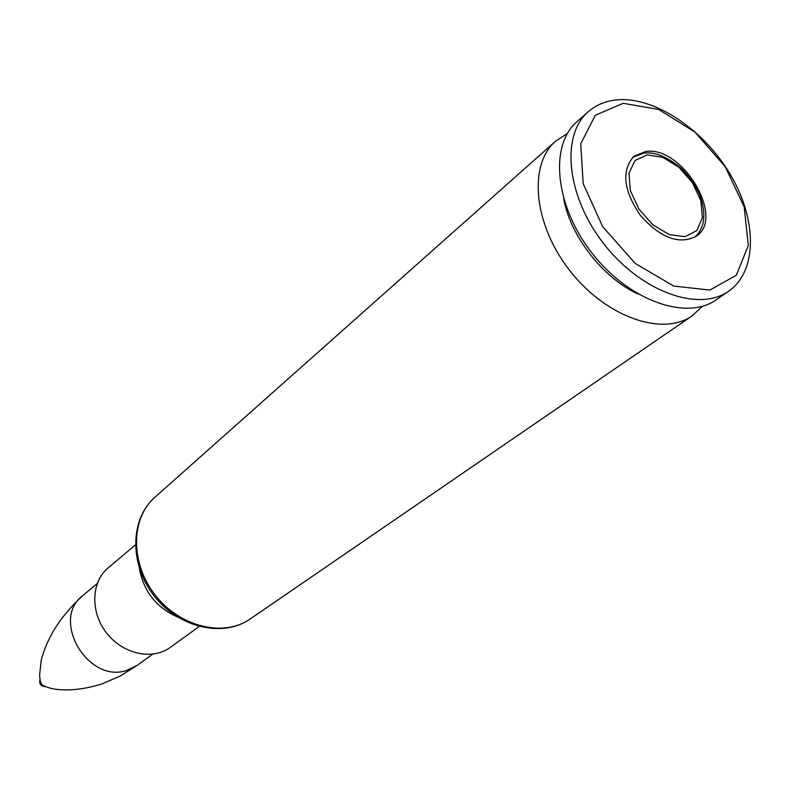 <?xml version="1.0" encoding="UTF-8"?>
<svg xmlns="http://www.w3.org/2000/svg" width="790" height="790" viewBox="0 0 790 790"><rect width="100%" height="100%" fill="white"/><g stroke="black" fill="none" stroke-linecap="round" stroke-linejoin="round"><path stroke-width="1.19" d="M567.299 133.55L555.558 141.213C528.026 164.952 533.615 224.706 569.906 270.733C605.841 317.037 662.494 336.846 692.159 315.842L702.429 306.283M135.357 544.903L108.062 567.99C91.067 582.062 90.159 612.24 106.67 633.106C122.954 654.16 152.47 660.539 170.206 647.435L199.189 626.51M563.714 198.962C570.647 236.566 603.254 278.238 638.073 294.018M588.392 111.627L577.065 121.591C549.09 145.271 554.995 206.17 592.164 253.314C628.978 300.743 686.668 321.135 716.382 299.687L728.785 291.095C757.482 271.168 757.195 219.827 730.503 174.827C704.038 129.718 654.959 96.607 617.217 99.846C605.9 100.853 596.292 104.774 588.392 111.627C560.416 135.297 566.549 196.522 604.014 244.051C641.125 291.856 699.071 312.544 728.785 291.095M623.211 103.293L595.265 115.301L580.719 143.849L583.198 183.705L602.691 226.661L635.229 263.435L673.702 286.059L709.825 290.068L736.29 275.315L748.298 245.463L744.16 206.753L725.121 166.512L694.815 131.999L658.672 109.455L623.211 103.293M645.578 151.532L633.936 156.262C621.207 170.61 623.389 190.37 640.463 215.542C660.776 238.175 679.43 245.038 696.425 236.141C725.467 217.359 681.859 145.291 645.578 151.532M45.346 686.609C40.843 686.441 39.066 684.16 39.984 679.756M144.758 581.213C150.149 591.69 157.269 600.805 166.137 608.577M154.8 497.344C129.827 519.218 129.313 564.514 154.178 595.946C178.708 627.655 222.78 638.053 250.025 619.083C223.708 637.5 179.952 627.033 155.235 595.117C130.212 563.448 130.587 518.457 154.8 497.344L555.558 141.213M139.395 568.365C143.513 591.246 156.173 607.431 177.385 616.931M152.598 654.199L137.302 665.338L126.588 670.473C87.73 683.656 50.402 619.479 82.772 595.62L97.259 583.455M647.129 154.87L662.741 157.309L678.857 167.203L692.395 182.599L700.789 200.542L702.409 217.645L696.849 230.561L685.068 236.684L669.327 234.65L652.767 224.745L638.804 208.925L630.311 190.449L629.018 173.129L635.061 160.459L647.129 154.87M250.025 619.083L692.159 315.842M137.302 665.338L119.981 676.112L101.871 683.962C82.98 689.739 66.34 691.299 51.962 688.633C40.725 685.523 41.752 684.594 40.142 680.644L39.609 674.966L41.248 660.055C47.272 637.007 61.107 615.529 82.772 595.62M695.151 237.01C704.621 227.698 706.359 214.238 700.355 196.631C698.844 191.536 690.46 177.009 680.783 167.974C667.027 156.657 654.732 151.7 643.899 153.102L632.79 157.289"/></g></svg>
